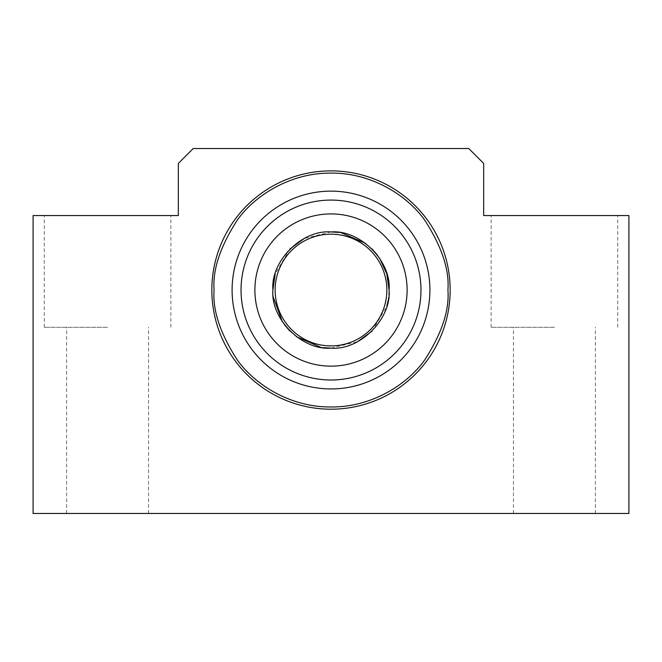 <?xml version="1.0" encoding="UTF-8"?>
<svg xmlns="http://www.w3.org/2000/svg" width="662" height="662" viewBox="0 0 662 662"><rect width="100%" height="100%" fill="white"/><g stroke="black" fill="none" stroke-linecap="round" stroke-linejoin="round"><path stroke-width="0.5" stroke-dasharray="3.31 2.48" d="M554.425 215.564L491.121 215.564L554.425 215.564M554.425 327.276L491.121 327.276L554.425 327.276M107.575 215.564L44.271 215.564L107.575 215.564M107.575 327.276L44.271 327.276L107.575 327.276M450.16 290.039A119.16 119.16 0 0 1 331 409.199A119.16 119.16 0 0 1 211.84 290.039A119.16 119.16 0 0 1 331 170.879A119.16 119.16 0 0 1 450.16 290.039A119.16 119.16 0 0 0 331 170.879A119.16 119.16 0 0 0 211.84 290.039A119.16 119.16 0 0 1 331 170.879A119.16 119.16 0 0 1 450.16 290.039A119.16 119.16 0 0 1 331 409.199A119.16 119.16 0 0 1 211.84 290.039A119.16 119.16 0 0 0 331 409.199A119.16 119.16 0 0 0 450.16 290.039A119.16 119.16 0 0 1 331 409.199A119.16 119.16 0 0 1 211.84 290.039A119.16 119.16 0 0 0 331 409.199A119.16 119.16 0 0 0 450.16 290.039M107.575 513.464L66.614 513.464L107.575 513.464M554.425 513.464L513.464 513.464L554.425 513.464M483.674 215.564L483.674 163.431L468.779 148.536L193.221 148.536L178.326 163.431L178.326 215.564L33.1 215.564L33.1 513.464L628.9 513.464L628.9 215.564L483.674 215.564M386.856 290.039A55.856 55.856 0 0 0 331 234.183A55.856 55.856 0 0 0 275.144 290.039A55.856 55.856 0 0 0 331 345.895A55.856 55.856 0 0 0 386.856 290.039M379.624 258.254L377.605 255.367M372.085 248.97L365.664 243.426M341.567 232.916L338.481 232.428M331 231.948L304.355 238.419M289.931 248.953L275.185 273.927M232.097 290.039A98.903 98.903 0 0 1 331 191.136A98.903 98.903 0 0 1 429.903 290.039A98.903 98.903 0 0 0 331 191.136A98.903 98.903 0 0 0 232.097 290.039A98.903 98.903 0 0 0 331 388.942A98.903 98.903 0 0 0 429.903 290.039A98.903 98.903 0 0 0 331 191.136A98.903 98.903 0 0 0 232.097 290.039A98.903 98.903 0 0 0 331 388.942A98.903 98.903 0 0 0 429.903 290.039A98.903 98.903 0 0 1 331 388.942A98.903 98.903 0 0 1 232.097 290.039M241.034 290.039A89.966 89.966 0 0 0 331 380.005A89.966 89.966 0 0 0 420.966 290.039A89.966 89.966 0 0 1 331 380.005A89.966 89.966 0 0 1 241.034 290.039A89.966 89.966 0 0 0 331 380.005A89.966 89.966 0 0 0 420.966 290.039A89.966 89.966 0 0 0 331 200.073A89.966 89.966 0 0 0 241.034 290.039A89.966 89.966 0 0 1 331 200.073A89.966 89.966 0 0 1 420.966 290.039A89.966 89.966 0 0 0 331 200.073A89.966 89.966 0 0 0 241.034 290.039M254.887 290.039A76.113 76.113 0 0 0 331 366.152A76.113 76.113 0 0 0 407.113 290.039A76.113 76.113 0 0 1 331 366.152A76.113 76.113 0 0 1 254.887 290.039A76.113 76.113 0 0 0 331 366.152A76.113 76.113 0 0 0 407.113 290.039A76.113 76.113 0 0 0 331 213.925A76.113 76.113 0 0 0 254.887 290.039A76.113 76.113 0 0 1 331 213.925A76.113 76.113 0 0 1 407.113 290.039A76.113 76.113 0 0 0 331 213.925A76.113 76.113 0 0 0 254.887 290.039M272.91 290.039L273.389 297.519M282.376 321.823L284.395 324.711M289.915 331.108L296.336 336.652M320.433 347.161L323.519 347.649M331 348.129L357.645 341.658M372.069 331.124L386.815 306.15M388.122 300.606L389.091 290.039M447.926 290.039C449.49 269.715 441.695 246.33 424.541 219.883C406.6 194.777 370.695 172.65 331 173.113C291.305 172.65 255.4 194.777 237.459 219.883C220.305 246.33 212.51 269.715 214.074 290.039C212.51 310.362 220.305 333.747 237.459 360.194C255.4 385.301 291.305 407.428 331 406.965C370.695 407.428 406.6 385.301 424.541 360.194C441.695 333.747 449.49 310.362 447.926 290.039M491.121 327.276L491.121 215.564M44.271 327.276L44.271 215.564M66.614 513.464L66.614 327.276M513.464 513.464L513.464 327.276M595.386 513.464L595.386 327.276M148.536 513.464L148.536 327.276M170.879 327.276L170.879 215.564M617.729 327.276L617.729 215.564"/><path stroke-width="0.99" d="M450.16 290.039A119.16 119.16 0 0 1 331 409.199A119.16 119.16 0 0 1 211.84 290.039A119.16 119.16 0 0 1 331 170.879A119.16 119.16 0 0 1 450.16 290.039M483.674 163.431L483.674 215.564L628.9 215.564L628.9 513.464L33.1 513.464L33.1 215.564L178.326 215.564L178.326 163.431L193.221 148.536L468.779 148.536L483.674 163.431M275.185 273.927L272.91 290.039C270.41 261.176 302.137 229.449 331 231.948C359.863 229.449 391.59 261.176 389.091 290.039L386.831 273.985L379.624 258.254M377.605 255.367L372.085 248.97M365.664 243.426L341.567 232.916M338.481 232.428L331 231.948M304.355 238.419L289.931 248.953M275.144 290.039A55.856 55.856 0 0 1 331 234.183A55.856 55.856 0 0 1 386.856 290.039A55.856 55.856 0 0 1 331 345.895A55.856 55.856 0 0 1 275.144 290.039M232.097 290.039A98.903 98.903 0 0 1 331 191.136A98.903 98.903 0 0 1 429.903 290.039A98.903 98.903 0 0 1 331 388.942A98.903 98.903 0 0 1 232.097 290.039M420.966 290.039A89.966 89.966 0 0 1 331 380.005A89.966 89.966 0 0 1 241.034 290.039A89.966 89.966 0 0 1 331 200.073A89.966 89.966 0 0 1 420.966 290.039M407.113 290.039A76.113 76.113 0 0 1 331 366.152A76.113 76.113 0 0 1 254.887 290.039A76.113 76.113 0 0 1 331 213.925A76.113 76.113 0 0 1 407.113 290.039M273.389 297.519L282.376 321.823M284.395 324.711L289.915 331.108M296.336 336.652L320.433 347.161M323.519 347.649L331 348.129M357.645 341.658L372.069 331.124M386.815 306.15L388.122 300.606M389.091 290.039C391.59 318.902 359.863 350.628 331 348.129C302.137 350.628 270.41 318.902 272.91 290.039M214.074 290.039C212.51 269.715 220.305 246.33 237.459 219.883C255.4 194.777 291.305 172.65 331 173.113C370.695 172.65 406.6 194.777 424.541 219.883C441.695 246.33 449.49 269.715 447.926 290.039C449.49 310.362 441.695 333.747 424.541 360.194C406.6 385.301 370.695 407.428 331 406.965C291.305 407.428 255.4 385.301 237.459 360.194C220.305 333.747 212.51 310.362 214.074 290.039"/></g></svg>

